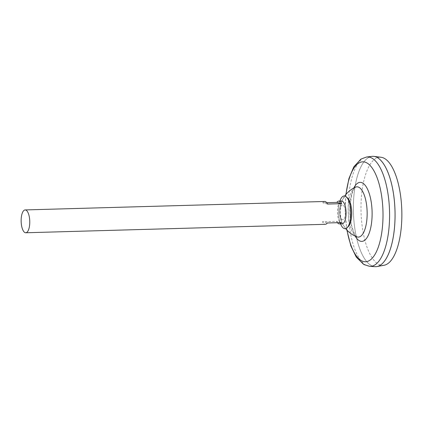<?xml version="1.0" encoding="UTF-8"?>
<svg xmlns="http://www.w3.org/2000/svg" width="423" height="423" viewBox="0 0 423 423"><rect width="100%" height="100%" fill="white"/><g stroke="black" fill="none" stroke-linecap="round" stroke-linejoin="round"><path stroke-width="0.32" stroke-dasharray="2.12 1.59" d="M356.864 236.838A25.147 9.48 88.4 0 1 348.182 212.235A25.147 9.48 88.4 0 1 355.463 187.183M345.459 213.139A7.418 2.797 88.4 0 1 341.165 218.405A7.418 2.797 88.4 0 1 341.345 205.626A7.418 2.797 88.4 0 1 345.459 213.139A7.418 2.797 88.4 0 1 341.165 218.405A7.418 2.797 88.4 0 1 341.345 205.626A7.418 2.797 88.4 0 1 345.459 213.139M375.064 266.664A55.196 20.801 88.4 0 1 353.406 212.087A55.196 20.801 88.4 0 1 371.949 156.378M395.029 217.057A55.175 20.796 88.4 0 1 375.756 266.654A55.175 20.796 88.4 0 1 353.411 212.087A55.175 20.796 88.4 0 1 372.642 156.346A55.175 20.796 88.4 0 1 395.029 217.057M384.089 261.652A55.175 20.796 88.4 0 1 375.772 266.654A55.175 20.796 88.4 0 1 353.432 212.087A55.175 20.796 88.4 0 1 372.658 156.346A55.175 20.796 88.4 0 1 381.245 160.872M375.767 266.675A55.196 20.801 88.4 0 1 353.422 212.087A55.196 20.801 88.4 0 1 372.652 156.325M384.116 265.253A54.102 20.389 88.4 0 1 361.041 211.87A54.102 20.389 88.4 0 1 381.065 157.271M342.096 223.83A11.421 4.304 88.4 0 1 337.475 212.536A11.421 4.304 88.4 0 1 341.451 200.999M324.711 201.475A11.421 4.304 -91.6 0 0 322.781 202.786L326.709 202.675M337.454 222.704A11.421 4.304 88.4 0 1 336.618 221.319L322.516 221.715A11.421 4.304 -91.6 0 0 325.356 224.301M327.286 222.99L322.516 221.715M341.382 222.593L336.618 221.319M327.55 204.06L322.781 202.786M348.288 226.585A15.175 5.721 88.4 0 1 342.947 224.555A15.175 5.721 88.4 0 1 342.26 200.232A15.175 5.721 88.4 0 1 347.479 197.901M340.552 223.873A16.365 6.165 88.4 0 1 339.896 221.985A16.365 6.165 88.4 0 1 339.362 202.966A16.365 6.165 88.4 0 1 339.907 201.047M355.198 236.119A29.531 11.13 88.4 0 1 353.84 187.992M347.066 230.239A49.977 18.834 88.4 0 1 346.051 194.321M369.771 266.347A54.726 20.627 88.4 0 1 348.293 212.23A54.726 20.627 88.4 0 1 366.683 156.991M344.729 196.029A26.966 26.966 0 0 0 345.649 228.61M356.875 236.838L354.463 233.67L351.899 226.643C350.159 219.648 349.588 212.145 350.186 204.14L351.962 194.004C354.395 186.612 355.732 187.31 355.473 187.178M346.855 230.017L345.168 212.473L345.855 194.559M342.26 200.232A26.966 26.966 0 0 0 342.947 224.555M339.896 221.985C338.099 215.608 337.919 209.269 339.362 202.966"/><path stroke-width="0.63" d="M355.473 187.178L355.463 187.183A25.147 9.48 88.4 0 1 367.148 214.498A25.147 9.48 88.4 0 1 356.864 236.838L356.875 236.838M345.855 194.559L348.922 178.591L353.802 166.858L360.888 159.106L366.683 156.991L371.949 156.378A55.196 20.801 88.4 0 1 395.04 217.057A55.196 20.801 88.4 0 1 375.064 266.664L369.771 266.347L363.796 264.528L356.298 257.136L350.889 245.996L346.855 230.017M381.245 160.872A55.175 20.796 88.4 0 1 395.05 217.057A55.175 20.796 88.4 0 1 384.089 261.652M372.652 156.325A55.196 20.801 88.4 0 1 373.853 156.383A55.196 20.801 88.4 0 1 395.056 217.057A55.196 20.801 88.4 0 1 376.962 266.548A55.196 20.801 88.4 0 1 375.767 266.675M373.853 156.383L381.065 157.271A54.102 20.389 88.4 0 1 401.85 216.745A54.102 20.389 88.4 0 1 384.116 265.253L376.962 266.548M29.763 222.498A11.421 4.304 88.4 0 1 25.777 232.761A11.421 4.304 88.4 0 1 21.15 221.467A11.421 4.304 88.4 0 1 25.131 209.93A11.421 4.304 88.4 0 1 29.763 222.498M326.709 202.675L336.882 202.39A11.421 4.304 88.4 0 1 338.807 201.073L341.451 200.999A11.421 4.304 88.4 0 1 346.088 213.567A11.421 4.304 88.4 0 1 342.096 223.83L339.452 223.904A11.421 4.304 88.4 0 1 337.454 222.704M338.807 201.073A11.421 4.304 88.4 0 1 341.647 203.659L327.55 204.06A11.421 4.304 -91.6 0 0 324.711 201.475L25.131 209.93M25.777 232.761L325.356 224.301A11.421 4.304 -91.6 0 0 327.286 222.99L341.382 222.593A11.421 4.304 88.4 0 1 339.452 223.904M341.647 203.659L336.882 202.39M339.907 201.047A16.365 6.165 88.4 0 1 346.215 196.811L347.479 197.901A15.175 5.721 88.4 0 1 351.751 213.821A15.175 5.721 88.4 0 1 348.288 226.585L347.087 227.743A16.365 6.165 88.4 0 1 340.552 223.873M346.215 196.811A16.365 6.165 88.4 0 1 350.82 213.98A16.365 6.165 88.4 0 1 347.087 227.743M353.84 187.992A29.531 11.13 88.4 0 1 365.89 186.279A29.531 11.13 88.4 0 1 372.113 214.847A29.531 11.13 88.4 0 1 355.198 236.119M346.051 194.321A49.977 18.834 88.4 0 1 367.227 163.125A49.977 18.834 88.4 0 1 383 216.819A49.977 18.834 88.4 0 1 367.936 261.266A49.977 18.834 88.4 0 1 347.066 230.239M366.683 156.991A54.726 20.627 88.4 0 1 389.572 217.163A54.726 20.627 88.4 0 1 369.771 266.347M355.463 187.183A26.966 26.966 0 0 0 344.729 196.029M345.649 228.61A26.966 26.966 0 0 0 356.864 236.838"/></g></svg>
